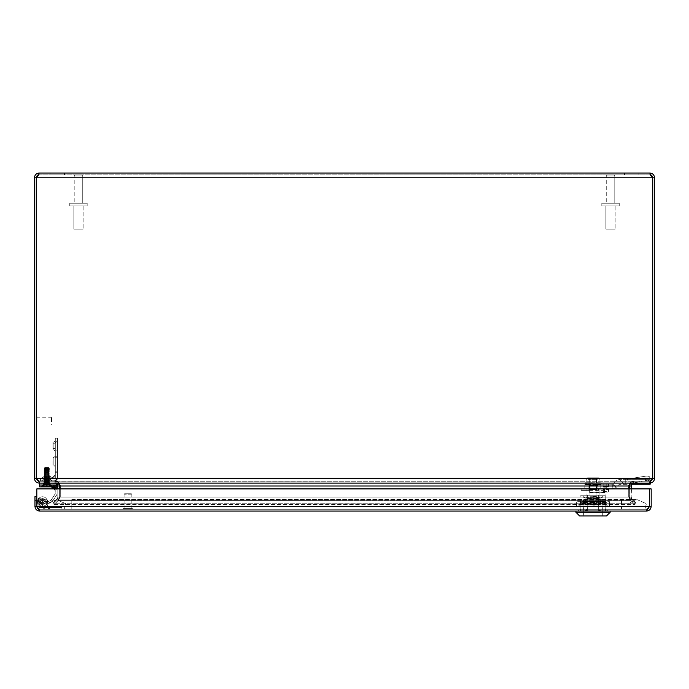 <?xml version="1.0" encoding="UTF-8"?>
<svg xmlns="http://www.w3.org/2000/svg" width="689" height="689" viewBox="0 0 689 689"><rect width="100%" height="100%" fill="white"/><g stroke="black" fill="none" stroke-linecap="round" stroke-linejoin="round"><path stroke-width="0.52" stroke-dasharray="3.44 2.58" d="M629.358 488.906L629.358 497.07L630.745 500.421L630.728 499.12L634.819 503.22L634.819 504.512L630.728 500.421L630.728 499.12L628.712 497.07L634.819 503.22L54.181 503.22L54.181 504.512L634.819 504.512L54.181 504.512L58.272 500.421L56.963 499.12L52.864 503.22L54.164 504.512L58.272 500.395L58.272 499.12L54.181 503.22L54.181 504.512L58.272 500.421L60.287 497.07L58.272 499.12L60.287 497.07L58.272 500.421L57.531 498.319L52.864 503.22L54.164 504.512L58.255 500.421L58.272 499.12L54.181 503.22L634.819 503.22L634.819 504.512L630.728 500.421L629.358 497.07L631.184 497.07L632.037 499.12L636.136 503.22L634.836 504.512L630.745 500.421L632.037 499.12L631.184 497.07L629.358 497.07L629.358 486.003L630.004 483.609L631.184 484.298L631.184 482.257L631.83 481.835L630.004 483.609L631.184 482.257L631.58 484.531L634.095 483.092L634.095 481.266L631.83 481.835L634.095 481.266L634.095 483.092L649.813 483.092C652.69 482.808 654.266 481.232 654.55 478.355L652.724 478.355L649.813 481.266L634.095 481.266L649.813 481.266L649.813 483.092M630.34 483.807L625.733 484.221L625.733 479.337L644.723 476.297A4.883 1.757 -10.6 0 1 649.675 477.158A4.883 1.757 -10.6 0 0 644.723 476.297L627.524 479.286L650.149 479.337L649.684 477.219A4.883 1.757 -10.6 0 0 649.675 477.158A4.883 1.757 -10.6 0 1 649.684 477.219L649.865 479.286L627.524 479.286L627.791 480.715L627.524 479.286L619.626 479.337L625.733 479.337L625.733 484.221L628.359 483.764L627.791 480.715L628.359 483.764L645.559 480.776A4.883 1.757 169.4 0 1 650.511 481.637A4.883 1.757 169.4 0 1 650.519 481.697L650.64 483.015M631.184 488.906L631.184 497.07L631.58 484.531M652.724 478.355L652.724 177.779L649.813 174.868L649.813 173.042L39.187 173.042L37.12 175.738L39.187 174.868L36.302 177.779L36.302 478.355L39.833 481.266L633.449 481.266L630.538 482.257L629.358 483.609L628.712 486.003L60.287 486.003L60.287 497.07L60.287 486.003L59.642 483.609L60.287 486.003L59.642 484.298L55.551 483.092L39.833 483.092L37.464 480.698L39.187 481.266L36.276 478.355L36.276 177.779L39.187 174.868L36.302 177.779L652.698 177.779L652.698 478.355L652.698 177.779L649.813 174.868L39.187 174.868L649.813 174.868L652.698 177.779L649.813 173.042C652.69 173.327 654.266 174.903 654.55 177.779L654.55 478.355M50.926 173.042L64.49 173.042L50.926 173.042L50.926 174.868L64.49 174.868L50.926 174.868L64.49 174.868L50.926 174.868L50.926 173.042L64.49 173.042L50.926 173.042M624.51 173.042L638.083 173.042L624.51 173.042L638.074 173.042L624.51 173.042L624.51 174.868L638.083 174.868L624.51 174.868L624.51 173.042M56.653 483.678L54.905 483.092L39.187 483.092C36.31 482.808 34.734 481.232 34.45 478.355L34.45 177.779C34.734 174.903 36.31 173.327 39.187 173.042L39.187 174.868L39.187 173.042M49.763 483.092L43.941 483.092L49.763 483.092L43.941 483.092L49.763 483.092L43.941 483.092L49.763 483.092L43.941 483.092L49.763 483.092L49.763 481.266L43.941 481.266L49.763 481.266L43.941 481.266L49.763 481.266L43.941 481.266L49.763 481.266L43.941 481.266L49.763 481.266L49.763 483.092M59.297 484.221L57.816 482.257L57.816 486.003L56.291 483.445L57.17 481.835L54.905 481.266L57.816 482.257L57.17 481.835L56.291 483.445M39.187 483.092L39.187 481.266L54.905 481.266L54.905 483.092L54.905 481.266L39.187 481.266L39.187 482.894M57.42 484.531L57.816 482.257L58.996 483.609L59.642 486.003L59.642 497.07L57.816 497.07L57.531 498.311L57.816 497.07L59.642 497.07L58.255 500.421L59.642 497.07L59.642 488.906M631.469 498.319L630.771 500.395L632.037 499.12L636.136 503.22L634.836 504.512L630.745 500.421L628.712 497.07L630.728 500.421L631.469 498.319M652.698 177.779L36.302 177.779L652.698 177.779L652.698 478.355L649.167 481.266L39.833 481.266L649.167 481.266L55.551 481.266L57.816 481.835L55.551 481.266L55.551 483.092L633.449 483.092L55.551 483.092L55.551 481.266L39.833 481.266L39.833 483.092L649.167 483.092L633.449 483.092L649.167 483.092L651.536 480.698L649.813 481.266L649.813 482.894M59.642 484.531L59.642 483.609L57.816 481.835L59.642 483.609L59.642 484.298L58.462 482.257L60.287 486.003L60.287 497.07L628.712 497.07L628.712 486.003L629.358 483.609L630.538 482.257L633.449 481.266L633.449 483.092L633.449 481.266L649.167 481.266L649.167 483.092L649.167 481.266L652.698 478.355L36.302 478.355L39.833 481.266L39.833 483.092L55.551 483.092M629.358 484.531L630.538 482.257L629.358 484.531L633.449 483.092M36.302 177.779L36.302 478.355L652.698 478.355L36.302 478.355L36.302 177.779M630.728 500.395L629.531 498.319L630.728 500.395M649.813 173.042L649.813 174.868L651.88 175.729M56.963 499.12L57.531 498.319L58.229 500.395L56.963 499.12M58.272 500.395L59.469 498.319M628.712 488.906L628.712 497.07L628.712 486.003L60.287 486.003L628.712 486.003L628.712 497.07L60.287 497.07L628.712 497.07L60.287 497.07L60.287 488.906M59.642 486.003L57.816 486.003L57.816 497.07L57.816 488.906M36.276 478.355L34.45 478.355M652.724 177.779L654.55 177.779M36.276 177.779L34.45 177.779M81.655 174.868L75.299 174.868L81.655 174.868L82.74 175.953L74.214 175.953L82.74 175.953L82.74 203.238L74.214 203.238L82.74 203.238L74.214 203.238L82.74 203.238L82.74 175.953L74.214 175.953L82.74 175.953L81.655 174.868L75.299 174.868L81.655 174.868M73.826 229.127L83.128 229.127L73.826 229.127L83.128 229.127L73.826 229.127L73.826 205.873L83.128 205.873L73.826 205.873L73.826 229.127M69.753 203.238L87.202 203.238L69.753 203.238L69.753 205.873L87.202 205.873L69.753 205.873L87.202 205.873L69.753 205.873L69.753 203.238L87.202 203.238L69.753 203.238M73.826 205.873L83.128 205.873L73.826 205.873M613.701 174.868L607.345 174.868L613.701 174.868L614.786 175.953L606.26 175.953L614.786 175.953L614.786 203.238L606.26 203.238L614.786 203.238L606.26 203.238L614.786 203.238L614.786 175.953L606.26 175.953L614.786 175.953L613.701 174.868L607.345 174.868L613.701 174.868M605.872 229.127L615.174 229.127L605.872 229.127L615.174 229.127L605.872 229.127L605.872 205.873L615.174 205.873L605.872 205.873L605.872 229.127M601.798 203.238L619.247 203.238L601.798 203.238L601.798 205.873L619.247 205.873L601.798 205.873L619.247 205.873L601.798 205.873L601.798 203.238L619.247 203.238L601.798 203.238M605.872 205.873L615.174 205.873L605.872 205.873M580.646 511.074L580.646 509.249L586.451 509.249L580.646 509.249L580.646 511.074L586.451 511.074L586.451 509.249L605.45 509.249L586.451 509.249L586.451 511.074L580.646 511.074M599.637 511.074L586.451 511.074L599.637 511.074L599.637 509.249L599.637 511.074L605.45 511.074L605.45 509.249L605.45 511.074L599.637 511.074M34.958 496.657L36.784 496.657L36.784 500.533L36.784 496.657L36.784 500.533L36.784 496.657L34.958 496.657L34.958 500.533L34.958 496.657L36.784 496.657L34.958 496.657L34.958 500.533L36.784 500.533L34.958 500.533L34.958 496.657L36.784 496.657L36.784 506.337L34.958 506.337L34.958 496.657M34.958 500.533L36.784 500.533L34.958 500.533M37.628 508.387L39.695 509.249L646.446 509.249L39.695 509.249L39.695 511.074C36.818 510.79 35.242 509.214 34.958 506.337M39.695 511.074L646.446 511.074L649.331 506.337L649.331 488.906L36.81 488.906L36.81 506.337L39.695 511.074L39.695 509.249L36.784 506.337M648.504 508.387L646.446 509.249L649.348 506.337L36.81 506.337L39.695 509.249L36.81 506.337L36.81 488.906L649.331 488.906L36.81 488.906L36.81 506.337L649.331 506.337L649.331 488.906L651.183 488.906L651.183 506.337C650.898 509.214 649.314 510.79 646.446 511.074L646.446 509.249L649.331 506.337L649.348 488.906L649.331 506.337L651.183 506.337M36.81 506.337L649.331 506.337L646.446 509.249L646.446 511.074M36.818 506.527A2.317 2.317 0 0 0 39.101 509.249L47.584 509.249A9.155 9.155 0 0 1 38.446 500.567L38.334 498.38L40.16 498.285L40.272 500.472A7.321 7.321 0 0 0 47.584 507.414L48.497 507.414L47.584 507.414A7.321 7.321 0 0 1 40.272 500.472L40.16 498.285L38.334 498.38L38.446 500.567A9.155 9.155 0 0 0 47.584 509.249L49.487 509.249L48.497 509.249L49.487 509.249L49.487 507.414L49.487 509.249L49.487 507.414L49.487 509.249L49.487 507.414L49.487 509.249L48.497 509.249L48.497 507.414L47.584 507.414A7.321 7.321 0 0 1 40.272 500.472L40.16 498.285L38.334 498.38L38.446 500.567A9.155 9.155 0 0 0 47.584 509.249L48.497 509.249L48.497 507.414L47.584 507.414A7.321 7.321 0 0 1 40.272 500.472L40.16 498.285L38.334 498.38L38.446 500.567A9.155 9.155 0 0 0 47.584 509.249L61.889 509.249L61.889 507.414L39.101 507.414L49.487 507.414L48.497 507.414L49.487 507.414L49.487 509.249L49.487 507.414L39.101 507.414A0.482 0.482 0 0 1 38.627 506.846L39.652 500.989L38.627 506.846A0.482 0.482 0 0 0 39.101 507.414A0.482 0.482 0 0 1 38.627 506.846L39.652 500.989A2.902 2.902 0 0 1 43.51 498.776A2.902 2.902 0 0 1 45.009 502.961A2.902 2.902 0 0 1 40.617 503.693L39.428 505.08L40.617 503.693A2.902 2.902 0 0 0 45.009 502.961A2.902 2.902 0 0 0 43.51 498.776A2.902 2.902 0 0 0 39.652 500.989A2.902 2.902 0 0 1 43.51 498.776A2.902 2.902 0 0 1 45.009 502.961A2.902 2.902 0 0 1 40.617 503.693A2.902 2.902 0 0 0 45.009 502.961A2.902 2.902 0 0 0 43.51 498.776A2.902 2.902 0 0 0 39.652 500.989L38.627 506.846A0.482 0.482 0 0 0 39.101 507.414L61.889 507.414L61.889 509.249L39.101 509.249A2.317 2.317 0 0 1 36.818 506.527L37.852 500.67A4.728 4.728 0 0 1 44.148 497.053A4.728 4.728 0 0 1 46.585 503.892A4.728 4.728 0 0 1 39.428 505.08A4.728 4.728 0 0 0 46.585 503.892A4.728 4.728 0 0 0 44.148 497.053A4.728 4.728 0 0 0 37.852 500.67L36.818 506.527L37.852 500.67A4.728 4.728 0 0 1 44.148 497.053A4.728 4.728 0 0 1 46.585 503.892A4.728 4.728 0 0 1 39.428 505.08L40.617 503.693L39.428 505.08A4.728 4.728 0 0 0 46.585 503.892A4.728 4.728 0 0 0 44.148 497.053A4.728 4.728 0 0 0 37.852 500.67L36.836 506.424L37.852 500.67A4.728 4.728 0 0 1 44.148 497.053A4.728 4.728 0 0 1 46.585 503.892A4.728 4.728 0 0 1 39.428 505.08A4.728 4.728 0 0 0 46.585 503.892A4.728 4.728 0 0 0 44.148 497.053A4.728 4.728 0 0 0 37.852 500.67A4.728 4.728 0 0 1 44.148 497.053A4.728 4.728 0 0 1 46.585 503.892A4.728 4.728 0 0 1 39.428 505.08L40.617 503.693A2.902 2.902 0 0 0 45.009 502.961A2.902 2.902 0 0 0 43.51 498.776A2.902 2.902 0 0 0 39.652 500.989A2.902 2.902 0 0 1 43.51 498.776A2.902 2.902 0 0 1 45.009 502.961A2.902 2.902 0 0 1 40.617 503.693A2.902 2.902 0 0 0 45.009 502.961A2.902 2.902 0 0 0 43.51 498.776A2.902 2.902 0 0 0 39.652 500.989L38.627 506.846A0.482 0.482 0 0 0 39.101 507.414A0.482 0.482 0 0 1 38.627 506.846A0.482 0.482 0 0 0 39.101 507.414L61.889 507.414L61.889 509.249L39.101 509.249A2.317 2.317 0 0 1 36.818 506.527A2.317 2.317 0 0 0 39.101 509.249A2.317 2.317 0 0 1 36.818 506.527L37.852 500.67A4.728 4.728 0 0 1 44.148 497.053A4.728 4.728 0 0 1 46.585 503.892A4.728 4.728 0 0 1 39.428 505.08L40.617 503.693A2.902 2.902 0 0 0 45.009 502.961A2.902 2.902 0 0 0 43.51 498.776A2.902 2.902 0 0 0 39.652 500.989L38.627 506.846A0.482 0.482 0 0 0 39.101 507.414L61.889 507.414L61.889 509.249L39.101 509.249A2.317 2.317 0 0 1 36.818 506.527A2.317 2.317 0 0 0 39.101 509.249L49.487 509.249L39.101 509.249A2.317 2.317 0 0 1 36.801 506.648M42.511 499.792L40.436 499.628A2.79 2.79 0 0 0 40.436 503.358L44.587 503.358C43.2 504.357 41.822 504.357 40.436 503.358L44.587 503.358A2.79 2.79 0 0 0 44.587 499.628C43.2 498.629 41.822 498.629 40.436 499.628L47.463 499.792L47.463 503.203L40.091 503.203L42.511 503.203L42.511 499.792L39.152 499.792L45.87 499.792L40.091 499.792L42.511 499.792L42.511 503.203L39.152 503.203L47.463 503.203L47.463 499.792L42.511 499.792M37.559 499.792L39.152 499.792L37.559 499.792L37.559 503.203L37.559 499.792M39.721 501.497A2.79 2.79 0 0 0 42.511 504.288A2.79 2.79 0 0 0 45.302 501.497A2.79 2.79 0 0 0 42.511 498.707A2.79 2.79 0 0 0 39.721 501.497A2.79 2.79 0 0 0 43.907 503.909A2.79 2.79 0 0 0 43.907 499.077A2.79 2.79 0 0 0 39.721 501.497A2.79 2.79 0 0 0 42.511 504.288A2.79 2.79 0 0 0 45.302 501.497A2.79 2.79 0 0 0 42.511 498.707A2.79 2.79 0 0 0 40.436 503.358C41.822 504.357 43.2 504.357 44.587 503.358A2.79 2.79 0 0 0 44.587 499.628L45.87 499.792L44.587 499.628C43.2 498.629 41.822 498.629 40.436 499.628A2.79 2.79 0 0 0 42.511 504.288A2.79 2.79 0 0 0 45.302 501.497A2.79 2.79 0 0 0 42.511 498.707A2.79 2.79 0 0 0 39.721 501.497A2.79 2.79 0 0 0 43.907 503.909A2.79 2.79 0 0 0 43.907 499.077A2.79 2.79 0 0 0 39.721 501.497A2.79 2.79 0 0 0 42.511 504.288A2.79 2.79 0 0 0 45.302 501.497A2.79 2.79 0 0 0 42.511 498.707A2.79 2.79 0 0 0 39.721 501.497M44.449 501.497A1.938 1.938 0 0 0 42.511 499.559A1.938 1.938 0 0 0 40.573 501.497A1.938 1.938 0 0 0 42.511 503.435A1.938 1.938 0 0 0 44.449 501.497A1.938 1.938 0 0 0 42.511 499.559A1.938 1.938 0 0 0 40.573 501.497A1.938 1.938 0 0 0 43.476 503.168A1.938 1.938 0 0 0 43.476 499.818A1.938 1.938 0 0 0 40.573 501.497A1.938 1.938 0 0 0 42.511 503.435A1.938 1.938 0 0 0 44.449 501.497M43.967 501.497A1.456 1.456 0 0 0 41.779 500.231A1.456 1.456 0 0 0 41.779 502.755A1.456 1.456 0 0 0 43.967 501.497A1.456 1.456 0 0 0 41.779 500.231A1.456 1.456 0 0 0 41.779 502.755A1.456 1.456 0 0 0 43.967 501.497M44.906 467.469L48.798 467.469L44.682 467.685L48.876 467.986L44.828 467.986L49.393 468.262L44.311 468.262L49.393 468.417L44.311 468.417L49.393 468.417L44.311 468.417L49.393 468.417L44.311 468.417L49.393 468.417L44.311 468.417L49.393 468.417L48.876 467.771L44.906 467.469L48.876 467.771L44.828 467.771L44.311 468.417L44.906 467.469M44.828 468.701L48.876 468.701L44.311 468.417L49.393 469.192L44.311 469.192L49.393 469.347L44.311 469.347L49.393 469.347L44.311 469.347L49.393 469.347L44.311 469.347L49.393 469.347L44.311 469.347L49.393 469.347L48.876 468.701L44.828 468.701L46.852 468.701L44.828 468.701L44.311 469.347L44.828 468.916L44.311 468.417L44.828 468.701M44.828 469.631L48.876 469.631L44.311 469.347L49.393 470.122L44.311 470.122L49.393 470.277L44.311 470.277L49.393 470.277L44.311 470.277L49.393 470.277L44.311 470.277L49.393 470.277L44.311 470.277L49.393 470.277L48.876 469.631L44.828 469.631L46.852 469.631L44.828 469.631L44.311 470.277L44.828 469.846L44.311 469.347L44.828 469.631M44.828 470.561L48.876 470.561L44.311 470.277L49.393 471.052L44.311 471.052L49.393 471.207L44.311 471.207L49.393 471.207L44.311 471.207L49.393 471.207L44.311 471.207L49.393 471.207L44.311 471.207L49.393 471.207L48.876 470.561L44.828 470.561L46.852 470.561L44.828 470.561L44.311 471.207L44.828 470.776L44.311 470.277L44.828 470.561M44.828 471.491L48.876 471.491L44.311 471.207L49.393 471.982L44.311 471.982L49.393 472.137L44.311 472.137L49.393 472.137L44.311 472.137L49.393 472.137L44.311 472.137L49.393 472.137L44.311 472.137L49.393 472.137L48.876 471.491L44.828 471.491L46.852 471.491L44.828 471.491L44.311 472.137L44.828 471.707L44.311 471.207L44.828 471.491M44.828 472.421L48.876 472.421L44.311 472.137L49.393 472.912L44.311 472.912L49.393 473.067L44.311 473.067L49.393 473.067L44.311 473.067L49.393 473.067L44.311 473.067L49.393 473.067L44.311 473.067L49.393 473.067L48.876 472.421L44.828 472.421L46.852 472.421L44.828 472.421L44.311 473.067L44.828 472.637L44.311 472.137L44.828 472.421M44.828 473.352L48.876 473.352L44.311 473.067L49.393 473.843L44.311 473.843L49.393 473.998L44.311 473.998L49.393 473.998L44.311 473.998L49.393 473.998L44.311 473.998L49.393 473.998L44.311 473.998L49.393 473.998L48.876 473.352L44.828 473.352L46.852 473.352L44.828 473.352L44.311 473.998L44.828 473.567L44.311 473.067L44.828 473.352M44.828 474.282L48.876 474.282L44.311 473.998L49.393 474.773L44.311 474.773L49.393 474.928L44.311 474.928L49.393 474.928L44.311 474.928L49.393 474.928L44.311 474.928L49.393 474.928L44.311 474.928L49.393 474.928L48.876 474.282L44.828 474.282L46.852 474.282L44.828 474.282L44.311 474.928L44.828 474.497L44.311 473.998L44.828 474.282M44.828 475.212L48.876 475.212L44.311 474.928L49.393 475.703L44.311 475.703L49.393 475.858L44.311 475.858L49.393 475.858L44.311 475.858L49.393 475.858L44.311 475.858L49.393 475.858L44.311 475.858L49.393 475.858L48.876 475.212L44.828 475.212L46.852 475.212L44.828 475.212L44.311 475.858L44.828 475.427L44.311 474.928L44.828 475.212M44.828 476.142L48.876 476.142L44.311 475.858L49.393 476.633L44.311 476.633L49.393 476.788L44.311 476.788L49.393 476.788L44.311 476.788L49.393 476.788L44.311 476.788L49.393 476.788L44.311 476.788L49.393 476.788L48.876 476.142L44.828 476.142L46.852 476.142L44.828 476.142L44.311 476.788L44.828 476.357L44.311 475.858L44.828 476.142M44.828 477.072L48.876 477.072L44.311 476.788L49.393 477.563L44.311 477.563L49.393 477.718L44.311 477.718L49.393 477.718L44.311 477.718L49.393 477.718L44.311 477.718L49.393 477.718L44.311 477.718L49.393 477.718L48.876 477.072L44.828 477.072L46.852 477.072L44.828 477.072L44.311 477.718L44.828 477.288L44.311 476.788L44.828 477.072M44.828 478.002L48.876 478.002L44.311 477.718L49.393 478.493L44.311 478.493L49.393 478.648L44.311 478.648L49.393 478.648L44.311 478.648L49.393 478.648L44.311 478.648L49.393 478.648L44.311 478.648L49.393 478.648L48.876 478.002L44.828 478.002L46.852 478.002L44.828 478.002L44.311 478.648L44.828 478.218L44.311 477.718L44.828 478.002M44.828 478.933L48.876 478.933L44.311 478.648L49.393 479.423L44.311 479.423L49.393 479.578L44.311 479.578L49.393 479.578L44.311 479.578L49.393 479.578L44.311 479.578L49.393 479.578L44.311 479.578L49.393 479.578L48.876 478.933L44.828 478.933L46.852 478.933L44.828 478.933L44.311 479.578L44.828 479.148L44.311 478.648L44.828 478.933M44.828 479.863L48.876 479.863L44.311 479.578L49.393 480.354L44.311 480.354L49.393 480.509L44.311 480.509L49.393 480.509L44.311 480.509L49.393 480.509L44.311 480.509L49.393 480.509L44.311 480.509L49.393 480.509L48.876 479.863L44.828 479.863L46.852 479.863L44.828 479.863L44.311 480.509L44.828 480.078L44.311 479.578L44.828 479.863M44.828 480.793L48.876 480.793L44.311 480.509L49.393 481.284L44.311 481.284L49.393 481.439L44.311 481.439L49.393 481.439L44.311 481.439L49.393 481.439L44.311 481.439L49.393 481.439L44.311 481.439L49.393 481.439L48.876 480.793L44.828 480.793L46.852 480.793L44.828 480.793L44.311 481.439L44.828 481.008L44.311 480.509L44.828 480.793M44.828 481.723L48.876 481.723L44.311 481.439L49.393 482.214L44.311 482.214L49.393 482.369L44.311 482.369L49.393 482.369L44.311 482.369L49.393 482.369L44.311 482.369L49.393 482.369L44.311 482.369L49.393 482.369L48.876 481.723L44.828 481.723L46.852 481.723L44.828 481.723L44.311 482.369L44.828 481.938L44.311 481.439L44.828 481.723M44.828 482.653L48.876 482.653L44.311 482.369L49.393 483.144L44.311 483.377L49.393 483.377L51.813 486.158L41.891 486.158L51.813 486.158L41.891 486.158L51.813 486.158L41.891 486.158L51.813 486.158L41.891 486.158L51.813 486.158L49.393 483.377L44.311 483.377L49.393 483.377L44.311 483.377L49.393 483.377L48.876 482.868L44.828 482.868L48.876 482.868L44.828 482.868L48.876 482.868L44.828 482.868L48.876 482.868L49.393 483.377L44.311 483.377L49.393 483.377L51.813 486.847L41.891 486.847L51.813 486.847L41.891 486.847L41.891 486.158L41.891 486.847L52.433 486.847L41.271 486.847L52.433 486.847L41.271 486.847L51.813 486.847L48.876 482.653L44.828 482.653L46.852 482.653L44.828 482.653L41.891 486.847L44.828 482.868L44.311 482.369L44.828 482.653M46.077 486.847L46.852 484.307L46.077 486.847L49.866 486.847L43.838 486.847L47.627 486.847L46.852 484.307L47.627 486.847L46.852 484.307L47.627 486.847L49.866 486.847L43.838 486.847L46.077 486.847L46.852 484.307L46.077 486.847L46.852 484.307L46.077 486.847L49.866 486.847L43.838 486.847L47.627 486.847L46.852 484.307L47.627 486.847L46.852 484.307L49.091 484.307L49.866 486.847L47.627 486.847L49.866 486.847L49.091 484.307L49.866 486.847L49.091 484.307L49.866 486.847L49.091 484.307L49.866 486.847L49.091 484.307L46.852 484.307L47.627 486.847L43.838 486.847L46.077 486.847L46.852 484.307L46.077 486.847L46.852 484.307L47.627 486.847L46.852 484.307L46.077 486.847L46.852 484.307L47.627 486.847L46.852 484.307L46.077 486.847L46.852 484.307L47.627 486.847L46.852 484.307L49.091 484.307L46.852 484.307L46.077 486.847L46.852 484.307L47.627 486.847L46.852 484.307L46.077 486.847M44.613 484.307L43.838 486.847L44.613 484.307L46.852 484.307L44.613 484.307L43.838 486.847L44.613 484.307L43.838 486.847L44.613 484.307L46.852 484.307L44.613 484.307L43.838 486.847L44.613 484.307M52.648 486.847L51.055 485.013L52.648 486.847L51.055 485.013L52.648 486.847L41.056 486.847L50.857 486.847A1.55 1.55 0 0 1 51.951 487.304A1.55 1.55 0 0 0 50.857 486.847L41.056 486.847L42.649 485.013L41.056 486.847L42.649 485.013L51.055 485.013L42.649 485.013L51.055 485.013L42.649 485.013L51.055 485.013L42.649 485.013L51.055 485.013L42.649 485.013L41.056 486.847L54.388 486.847A0.835 0.835 0 0 1 55.223 487.683A0.835 0.835 0 0 0 54.388 486.847A0.835 0.835 0 0 1 55.223 487.683A0.835 0.835 0 0 0 54.388 486.847L39.6 486.847L43.476 486.847L43.476 485.013L54.388 485.013A2.67 2.67 0 0 1 57.049 487.683L57.049 493.445A3.1 3.1 0 0 1 56.55 495.133L52.829 500.86A3.1 3.1 0 0 1 51.709 501.902L44.759 505.657A4.728 4.728 0 0 1 38.033 503.03A4.728 4.728 0 0 1 41.736 496.829A4.728 4.728 0 0 1 47.24 501.497L45.414 501.497A2.902 2.902 0 0 0 42.038 498.638A2.902 2.902 0 0 0 39.773 502.436A2.902 2.902 0 0 0 43.889 504.047L50.831 500.292A1.266 1.266 0 0 0 51.296 499.869L55.017 494.134A1.266 1.266 0 0 0 55.223 493.445L55.223 491.205A1.55 1.55 0 0 0 54.767 490.112L51.951 487.304L54.767 490.112L54.061 488.001L54.767 490.112A1.55 1.55 0 0 1 55.223 491.205L55.223 487.683A0.835 0.835 0 0 0 54.388 486.847L54.061 488.001L55.223 487.683L54.061 488.001L54.388 486.847A0.835 0.835 0 0 1 55.223 487.683A0.835 0.835 0 0 0 54.388 486.847A0.835 0.835 0 0 1 55.223 487.683A0.835 0.835 0 0 0 54.388 486.847L43.476 486.847L43.476 485.013L39.6 485.013L39.6 486.847L54.388 486.847L54.061 488.001L54.767 490.112A1.55 1.55 0 0 1 55.223 491.205L55.223 488.906M56.653 483.17L56.653 485.013L39.6 485.013L56.653 485.013L56.653 483.092L43.476 483.092L56.653 483.092L56.653 485.013L39.6 485.013L39.6 483.092L56.653 483.092L39.6 483.092L39.6 486.847L39.6 485.013L54.388 485.013L54.388 485.736A1.516 0.62 -45 0 1 53.415 486.064A1.516 0.62 -45 0 0 54.388 485.736L52.958 485.013L52.777 485.461A1.516 1.516 0 0 0 51.701 485.013A1.516 1.516 0 0 1 52.777 485.461L52.958 485.013L52.777 485.461A1.516 1.516 0 0 0 51.701 485.013A1.516 1.516 0 0 1 52.777 485.461L56.61 489.293L57.049 489.104L56.334 487.683L54.388 485.736A1.516 0.62 135 0 1 53.415 486.064A1.516 0.62 135 0 0 54.388 485.736L56.334 487.683L52.958 485.013L54.388 485.736A1.516 0.62 -45 0 1 53.415 486.064L52.958 485.013L53.415 486.055A1.516 0.62 -45 0 0 54.388 485.736L52.958 485.013L54.388 485.013L51.701 485.013A1.516 1.516 0 0 1 52.777 485.461L52.777 485.461A1.516 1.516 0 0 0 51.701 485.013L54.388 485.013L52.777 485.461L52.958 485.013L54.388 485.736L51.701 485.013A1.516 1.516 0 0 1 52.777 485.461L52.958 485.013L51.701 485.013A1.516 1.516 0 0 1 52.777 485.461L56.007 488.647A1.516 0.62 -45 0 1 56.334 487.683L54.388 485.736A1.516 0.62 135 0 1 53.415 486.064A1.516 0.62 135 0 0 54.388 485.736L57.049 489.104L57.049 487.683A2.67 2.67 0 0 0 54.388 485.013A2.67 2.67 0 0 1 57.049 487.683A2.67 2.67 0 0 0 54.388 485.013A2.67 2.67 0 0 1 57.049 487.683L57.049 490.361L57.049 487.683L57.049 490.361L57.049 489.104L56.61 489.293A1.516 1.516 0 0 1 57.049 490.361A1.516 1.516 0 0 0 56.61 489.293L57.049 489.104L56.334 487.683A1.516 0.62 135 0 0 56.007 488.647A1.516 0.62 135 0 1 56.334 487.683L57.049 489.104L56.61 489.293A1.516 1.516 0 0 1 57.049 490.361A1.516 1.516 0 0 0 56.61 489.293L57.049 489.104L56.334 487.683L52.958 485.013L56.334 487.683L57.049 490.361L57.049 487.683L57.049 493.445A3.1 3.1 0 0 1 56.55 495.133L52.829 500.86A3.1 3.1 0 0 1 51.709 501.902L44.759 505.657A4.728 4.728 0 0 1 38.033 503.03A4.728 4.728 0 0 1 41.736 496.829A4.728 4.728 0 0 1 47.24 501.497L45.414 501.497A2.902 2.902 0 0 0 42.038 498.638A2.902 2.902 0 0 0 39.773 502.436A2.902 2.902 0 0 0 43.889 504.047L50.831 500.292A1.266 1.266 0 0 0 51.296 499.869L55.017 494.134A1.266 1.266 0 0 0 55.223 493.445L55.223 487.683A0.835 0.835 0 0 0 54.388 486.847L54.061 488.001L54.388 486.847A0.835 0.835 0 0 1 55.223 487.683L55.223 491.205A1.55 1.55 0 0 0 54.767 490.112L53.561 488.906M45.414 501.497A2.902 2.902 0 0 0 42.038 498.638A2.902 2.902 0 0 0 39.773 502.436A2.902 2.902 0 0 0 43.889 504.047L50.831 500.292A1.266 1.266 0 0 0 51.296 499.869L52.829 500.86A3.1 3.1 0 0 1 51.709 501.902L44.759 505.657A4.728 4.728 0 0 1 38.033 503.03A4.728 4.728 0 0 1 41.736 496.829A4.728 4.728 0 0 1 47.24 501.497L45.414 501.497A2.902 2.902 0 0 0 42.038 498.638A2.902 2.902 0 0 0 39.773 502.436A2.902 2.902 0 0 0 43.889 504.047L50.831 500.292A1.266 1.266 0 0 0 51.296 499.869L52.829 500.86A3.1 3.1 0 0 1 51.709 501.902L44.759 505.657A4.728 4.728 0 0 1 38.033 503.03A4.728 4.728 0 0 1 41.736 496.829A4.728 4.728 0 0 1 47.24 501.497L45.414 501.497A2.902 2.902 0 0 0 42.038 498.638A2.902 2.902 0 0 0 39.773 502.436A2.902 2.902 0 0 0 43.889 504.047L50.831 500.292A1.266 1.266 0 0 0 51.296 499.869L55.017 494.134A1.266 1.266 0 0 0 55.223 493.445A1.266 1.266 0 0 1 55.017 494.134L51.296 499.869L52.829 500.86A3.1 3.1 0 0 1 51.709 501.902L44.759 505.657A4.728 4.728 0 0 1 38.033 503.03A4.728 4.728 0 0 1 41.736 496.829A4.728 4.728 0 0 1 47.24 501.497L45.414 501.497A2.902 2.902 0 0 0 42.038 498.638A2.902 2.902 0 0 0 39.773 502.436A2.902 2.902 0 0 0 43.889 504.047L50.831 500.292A1.266 1.266 0 0 0 51.296 499.869L52.829 500.86A3.1 3.1 0 0 1 51.709 501.902L44.759 505.657A4.728 4.728 0 0 1 38.033 503.03A4.728 4.728 0 0 1 41.736 496.829A4.728 4.728 0 0 1 47.24 501.497L45.414 501.497A2.902 2.902 0 0 0 42.038 498.638A2.902 2.902 0 0 0 39.773 502.436A2.902 2.902 0 0 0 43.889 504.047L50.831 500.292A1.266 1.266 0 0 0 51.296 499.869A1.266 1.266 0 0 1 50.831 500.292L43.889 504.047A2.902 2.902 0 0 1 39.773 502.436A2.902 2.902 0 0 1 42.038 498.638A2.902 2.902 0 0 1 45.414 501.497L47.24 501.497L45.414 501.497M50.857 486.847A1.55 1.55 0 0 1 51.951 487.304A1.55 1.55 0 0 0 50.857 486.847A1.55 1.55 0 0 1 51.951 487.304L54.061 488.001L54.388 486.847L50.857 486.847A1.55 1.55 0 0 1 51.951 487.304L54.767 490.112L54.061 488.001L51.951 487.304L54.767 490.112L51.951 487.304A1.55 1.55 0 0 0 50.857 486.847A1.55 1.55 0 0 1 51.951 487.304A1.55 1.55 0 0 0 50.857 486.847A1.55 1.55 0 0 1 51.951 487.304L54.767 490.112L51.951 487.304A1.55 1.55 0 0 0 50.857 486.847A1.55 1.55 0 0 1 51.951 487.304L54.061 488.001L55.223 487.683L54.061 488.001L55.223 487.683L54.061 488.001L51.951 487.304L54.061 488.001L54.767 490.112L54.362 488.906M54.767 490.112A1.55 1.55 0 0 1 55.223 491.205A1.55 1.55 0 0 0 54.767 490.112A1.55 1.55 0 0 1 55.223 491.205A1.55 1.55 0 0 0 54.767 490.112L54.061 488.001L54.767 490.112A1.55 1.55 0 0 1 55.223 491.205A1.55 1.55 0 0 0 54.767 490.112M56.007 488.647L56.61 489.293A1.516 1.516 0 0 1 57.049 490.361A1.516 1.516 0 0 0 56.61 489.293A1.516 1.516 0 0 1 57.049 490.361A1.516 1.516 0 0 0 56.61 489.293L57.049 487.683L57.049 493.445A3.1 3.1 0 0 1 56.55 495.133L52.829 500.86A3.1 3.1 0 0 1 51.709 501.902L44.759 505.657A4.728 4.728 0 0 1 38.033 503.03A4.728 4.728 0 0 1 41.736 496.829A4.728 4.728 0 0 1 47.24 501.497A4.728 4.728 0 0 0 41.736 496.829A4.728 4.728 0 0 0 38.033 503.03A4.728 4.728 0 0 0 44.759 505.657L51.709 501.902A3.1 3.1 0 0 0 52.829 500.86L56.55 495.133A3.1 3.1 0 0 0 57.049 493.445L57.049 487.683A2.67 2.67 0 0 0 54.388 485.013A2.67 2.67 0 0 1 57.049 487.683A2.67 2.67 0 0 0 54.388 485.013A2.67 2.67 0 0 1 57.049 487.683A2.67 2.67 0 0 0 54.388 485.013A2.67 2.67 0 0 1 57.049 487.683A2.67 2.67 0 0 0 54.388 485.013A2.67 2.67 0 0 1 57.049 487.683L56.334 487.683A1.516 0.62 -45 0 0 56.007 488.647L56.429 489.112L56.007 488.647A1.516 0.62 135 0 1 56.334 487.683A1.516 0.62 135 0 0 56.007 488.647A1.516 0.62 -45 0 1 56.334 487.683L57.049 489.104L56.61 489.293L57.049 489.104L56.334 487.683A1.516 0.62 -45 0 0 56.007 488.647L53.415 486.064L56.007 488.647M57.514 451.002L57.514 440.831L57.514 451.002L55.086 448.582L55.086 443.251L55.086 448.582L55.086 443.251L55.086 448.582L52.889 448.582L52.889 443.251L52.889 449.796L52.889 442.045L52.889 448.582L55.086 448.582L57.506 451.002L57.506 440.831L57.506 451.002M57.514 461.423L57.514 458.753L57.514 461.423M52.889 461.423L52.889 465.299L52.889 461.423M55.309 440.59L55.309 451.243L55.309 440.59L55.309 451.243L55.309 440.59L53.863 442.045L53.863 449.796L53.863 442.045L53.863 449.796L53.863 442.045L55.309 440.59M55.309 456.092L55.309 466.746L55.309 456.092L55.309 466.746L55.309 456.092L53.863 457.548L53.863 465.299L53.863 457.548L53.863 465.299L53.863 457.548L55.309 456.092M44.492 478.166L41.857 480.801L51.847 480.801L41.857 480.801L51.847 480.801L41.857 480.801L51.847 480.801L41.857 480.801L51.847 480.801L41.857 480.801L44.492 478.166L44.492 476.177L49.212 476.177L44.492 476.177L49.212 476.177L44.492 476.177L49.212 476.177L44.492 476.177L49.212 476.177L44.492 476.177L44.492 478.166L41.857 480.801L44.492 478.166L44.492 476.177L44.492 478.166L49.212 478.166L44.492 478.166M52.183 478.605L41.521 478.605L52.183 478.605L50.728 477.15L42.976 477.15L50.728 477.15L42.976 477.15L50.728 477.15L42.976 477.15L50.728 477.15L42.976 477.15L50.728 477.15L50.728 476.177L42.976 476.177L50.728 476.177L42.976 476.177L50.728 476.177L50.728 477.15L52.183 478.605L41.521 478.605L52.183 478.605L41.521 478.605L52.183 478.605L50.728 477.15L50.728 476.177L42.976 476.177L50.728 476.177L42.976 476.177L50.728 476.177L50.728 477.15L52.183 478.605L41.521 478.605L52.183 478.605M57.514 478.114L56.722 480.009L54.827 480.801A2.678 2.678 0 0 0 57.514 478.114A0.973 0.56 180 0 1 57.023 478.605L57.023 478.605A0.973 0.56 180 0 0 57.514 478.114L57.514 438.17L57.514 442.045L55.309 442.045L55.309 478.114L55.309 474.833L51.546 478.605L55.309 474.833L51.546 478.605L54.827 478.605L55.309 475.315L52.028 478.605L55.309 478.114A0.482 0.482 0 0 1 54.827 478.605L40.556 478.605L44.432 478.605L40.556 478.605L40.556 480.801L54.827 480.801L57.514 478.114L57.514 442.045L55.309 442.045L55.309 438.17L55.309 478.114A0.482 0.482 0 0 1 54.827 478.605L44.432 478.605L44.432 480.801L40.556 480.801L40.556 478.605L44.432 478.605L44.432 480.801L54.827 480.801A2.678 2.678 0 0 0 57.514 478.114L57.514 478.114M52.028 478.605L55.309 474.833L52.028 478.605L54.827 478.605L55.309 475.315L55.309 478.114A0.482 0.482 0 0 1 54.827 478.605L55.309 478.114A0.482 0.482 0 0 1 54.827 478.605L44.432 478.605L54.827 478.605L51.546 478.605L55.309 475.315L52.028 478.605M55.309 472.275L55.309 457.255L55.309 472.275L55.309 471.784L55.309 472.275L57.514 472.275L57.514 456.773L57.514 472.275L55.309 472.275L57.514 472.275L55.309 472.275L55.309 456.773L55.309 472.275L55.309 471.784L55.309 472.275L57.506 472.275L57.506 456.773L57.506 472.275L55.309 472.275M57.514 438.17L55.309 438.17L57.514 438.17M57.514 456.773L55.309 456.773L57.514 456.773M55.309 480.311L57.023 478.605A0.973 0.56 180 0 0 57.506 478.114L56.722 480.009L54.827 480.801A0.973 0.56 -90 0 0 55.309 480.311L57.023 478.605L55.309 480.311A0.973 0.56 -90 0 1 54.827 480.801L54.827 480.801A2.678 2.678 0 0 0 57.506 478.114A0.973 0.56 180 0 1 57.023 478.605L55.309 480.311A0.973 0.56 -90 0 1 54.827 480.801L57.506 478.114L57.506 438.17L57.506 442.045L55.309 442.045L55.309 478.114L55.309 438.17L55.309 442.045L57.506 442.045L57.506 478.114A2.678 2.678 0 0 1 54.827 480.801A0.973 0.56 -90 0 0 55.309 480.311L56.524 479.811L57.023 478.605L56.524 479.811L55.309 480.311M47.903 484.479L44.26 484.479L47.903 484.479M47.903 484.401L44.26 484.401L47.903 484.401M45.026 484.832L51.356 484.832L45.026 484.832M44.587 486.072L52.433 486.072L44.587 486.072M48.463 484.832L42.882 484.832L48.463 484.832M48.463 484.401L42.882 484.401L48.463 484.401M40.573 501.497A1.938 1.938 0 0 0 43.476 503.168A1.938 1.938 0 0 0 43.476 499.818A1.938 1.938 0 0 0 40.573 501.497M46.852 468.701L48.876 468.701L46.852 468.701M46.852 469.631L48.876 469.631L46.852 469.631M46.852 470.561L48.876 470.561L46.852 470.561M46.852 471.491L48.876 471.491L46.852 471.491M46.852 472.421L48.876 472.421L46.852 472.421M46.852 473.352L48.876 473.352L46.852 473.352M46.852 474.282L48.876 474.282L46.852 474.282M46.852 475.212L48.876 475.212L46.852 475.212M46.852 476.142L48.876 476.142L46.852 476.142M46.852 477.072L48.876 477.072L46.852 477.072M46.852 478.002L48.876 478.002L46.852 478.002M46.852 478.933L48.876 478.933L46.852 478.933M46.852 479.863L48.876 479.863L46.852 479.863M46.852 480.793L48.876 480.793L46.852 480.793M46.852 481.723L48.876 481.723L46.852 481.723M46.852 482.653L48.876 482.653L46.852 482.653M43.476 483.092L43.476 485.013L43.476 483.092L39.6 483.092L43.476 483.092L43.476 485.013L54.388 485.013A2.67 2.67 0 0 1 57.049 487.683L56.334 487.683L57.049 487.683A2.67 2.67 0 0 0 54.388 485.013A2.67 2.67 0 0 1 57.049 487.683A2.67 2.67 0 0 0 54.388 485.013L54.388 485.736L57.049 487.683A2.67 2.67 0 0 0 54.388 485.013A2.67 2.67 0 0 1 57.049 487.683M51.951 487.304L54.061 488.001L54.388 486.847M54.061 488.001L55.223 487.683M57.506 461.423L57.506 458.753L57.506 461.423M52.889 445.921L52.889 449.796L52.889 445.921M55.309 457.255L55.309 471.784L55.309 456.773L55.309 457.255L57.514 457.255L55.309 457.255M44.432 480.801L54.827 480.801L40.556 480.801L44.432 480.801L44.432 478.605L44.432 480.801M40.556 480.801L40.556 478.605L40.556 480.801M57.506 438.17L55.309 438.17L57.506 438.17M57.506 456.773L55.309 456.773L57.506 456.773M57.506 477.718L57.23 478.399L57.506 477.718M55.111 480.517L54.431 480.801L55.111 480.517M44.966 486.847L51.503 486.847L44.966 486.847M49.117 486.847L41.271 486.847L49.117 486.847M46.852 484.479L49.444 484.479L46.852 484.479M46.852 484.401L50.822 484.401L46.852 484.401M46.852 486.847L52.433 486.847L46.852 486.847M46.852 484.832L51.356 484.832L46.852 484.832M46.852 486.072L52.433 486.072L46.852 486.072M46.378 483.092L47.825 483.092L46.378 483.092M46.378 485.013L47.825 485.013L46.378 485.013M39.6 485.013L39.6 483.092M51.778 421.608L51.778 417.698L51.778 421.608M51.296 421.677L51.296 417.207L51.296 421.677M36.973 421.677L36.973 417.207L36.973 421.677M36.973 421.849L36.973 416.104L36.973 421.849M36.276 421.849L36.276 416.104L36.276 421.849M130.91 493.746L124.58 493.746L130.91 493.746M131.332 494.228L124.098 494.228L131.332 494.228M131.332 508.551L124.098 508.551L131.332 508.551M132.279 508.551L122.995 508.551L132.279 508.551M132.279 509.249L122.995 509.249L132.279 509.249M650.7 483.764L650.149 484.221L619.187 484.401L624.458 484.221L619.437 479.337L615.69 481L612.306 484.221L616.242 487.442L619.187 484.401L616.242 487.442L612.306 489.104L612.306 484.221L597.079 484.221L606.199 484.221L606.199 489.104L584.84 489.104L612.306 489.104L612.306 484.221L606.199 484.221L606.199 489.104L612.306 489.104L616.242 487.442L612.745 484.031L615.69 481L619.437 479.337A5.495 5.495 0 0 1 619.626 479.337A5.495 5.495 0 0 0 619.437 479.337L624.458 484.221L645.559 480.776L644.723 476.297L645.559 480.776A4.883 1.757 169.4 0 1 650.511 481.637L649.675 477.158L650.511 481.637A4.883 1.757 169.4 0 1 650.519 481.697L649.684 477.219L650.7 483.764L649.865 479.286L650.7 483.764L632.235 483.764M597.079 484.221L584.84 484.221L597.079 484.221L597.079 489.104L597.079 484.221M590.275 484.221L600.162 484.221L590.275 484.221L590.275 489.104L600.162 489.104L590.275 489.104L590.275 484.221M603.151 484.221L608.516 484.221L603.151 484.221L603.151 486.537L608.516 486.537L603.151 486.537A0.611 0.611 0 0 0 603.762 487.149L607.913 487.149A0.611 0.611 90 0 0 608.516 486.537L608.516 484.221L608.516 486.537A0.611 0.611 0 0 1 607.913 487.149L603.762 487.149A0.611 0.611 -90 0 1 603.151 486.537L603.151 484.221M602.539 489.104L609.128 489.104L602.539 489.104A0.611 0.611 -90 0 1 603.151 489.715L608.516 489.715L603.151 489.715A0.611 0.611 0 0 0 602.539 489.104M600.162 484.221L600.162 489.104L600.162 484.221M609.128 489.104A0.611 0.611 0 0 0 608.516 489.715A0.611 0.611 90 0 1 609.128 489.104M608.516 491.421L608.516 489.715L608.516 491.421L603.151 491.421L603.151 489.715L603.151 491.421L608.516 491.421A0.611 0.611 90 0 1 607.913 492.032L603.762 492.032A0.611 0.611 0 0 1 603.151 491.421A0.611 0.611 -90 0 0 603.762 492.032L607.913 492.032A0.611 0.611 0 0 0 608.516 491.421M631.796 484.221L629.703 484.221M650.149 484.221L650.149 479.337L625.733 479.337L650.149 479.337M603.357 489.104L582.179 489.104L603.357 489.104L604.641 490.327L604.641 492.523L598.104 492.153L598.104 489.104M604.641 490.327L580.965 490.327L589.629 490.327L589.629 489.104L589.629 492.153L604.253 492.153M593.048 495.21L580.965 495.21L593.048 495.21M599.146 497.157L583.221 497.157L602.875 497.157L593.048 497.157L599.146 497.157L599.146 492.153L589.629 492.523L589.629 490.327M599.146 492.153L598.104 492.153M587.45 495.21L605.252 495.21L587.45 495.21L587.45 511.074L580.836 511.074L580.836 495.21L580.836 511.074L587.45 511.074L587.45 495.21M593.048 511.074L575.952 511.074L593.048 511.074M598.638 511.074L587.45 511.074L605.252 511.074L598.638 511.074L598.638 495.21L598.638 511.074M610.135 512.297L575.952 512.297M606.475 515.958L579.621 515.958M593.048 515.958L583.221 515.958L593.048 515.958M593.797 501.308L592.841 506.811L594.039 502.014L595.244 506.811L594.28 501.308L593.797 501.308L592.841 506.811L594.039 502.014L595.244 506.811L594.28 501.308L593.797 501.308M605.252 511.074L605.252 495.21L605.252 511.074M593.048 502.221L580.612 502.686L605.485 503.599L580.612 504.512L605.485 504.968L581.421 504.968L606.466 504.219L579.63 503.306L606.466 502.384L579.854 501.308L580.62 502.083L603.814 501.308L581.421 501.308L605.476 501.756L593.048 502.221M593.048 501.308L593.048 506.191L576.564 506.191L609.524 506.191L593.048 506.191L593.048 501.308L609.524 501.308L576.564 501.308L603.814 501.308M603.814 504.968L580.62 503.917L605.485 502.987L580.62 502.083L579.63 503.28M593.048 504.968L579.621 504.968L606.475 504.968L579.854 504.968L580.612 503.9L579.63 503.306M576.564 506.191L576.564 501.308L576.564 506.191M609.524 506.191L609.524 501.308L609.524 506.191M600.593 511.074L585.495 511.074L600.593 511.074L600.593 510.101L607.698 510.101L585.495 510.101L600.593 510.101L600.593 511.074M578.398 511.074L585.495 511.074L578.398 511.074L578.398 510.101L585.495 510.101L578.398 510.101L578.398 511.074M599.249 511.074L605.312 511.074L599.215 511.074L599.215 510.101L605.562 510.101L599.215 510.101L599.215 511.074L599.249 510.101L580.534 510.101L599.249 510.101L599.249 511.074L599.249 510.101L599.249 511.074L580.775 511.074L599.249 511.074M605.562 511.074L605.562 510.101L605.562 511.074M580.775 511.074L580.775 510.101M607.698 511.074L607.698 510.101L607.698 511.074M585.495 511.074L585.495 510.101L585.495 511.074M605.312 510.101L605.312 511.074M586.873 511.074L586.873 510.101L586.873 511.074M580.534 511.074L580.534 510.101L580.534 511.074M602.737 515.958L583.359 515.958L602.737 515.958L583.359 515.958L602.737 515.958L602.737 511.074L583.359 511.074L583.359 515.958L583.282 511.074L602.737 511.074L602.737 515.958M593.048 502.04L583.282 502.04L593.048 502.04M593.048 501.678L583.643 501.678L601.592 501.678L602.815 500.455L601.592 499.232L584.505 499.232C585.951 500.05 585.951 500.86 584.505 501.678L593.048 501.678M593.048 499.232L601.592 499.232C600.076 499.878 600.076 500.696 601.592 501.678L584.505 501.678L583.282 500.455L584.505 499.232L593.048 499.232M593.048 498.87L585.598 498.87L593.048 498.87M589.483 489.595L596.605 489.595L589.483 489.595L596.605 489.595L589.483 489.595L589.483 485.814L588.165 485.814L589.483 485.814L589.483 489.595M596.605 485.814L596.605 489.595L596.605 485.814L597.931 485.814L597.931 489.595L599.086 489.595L597.931 489.595L597.931 485.814L594.796 485.314L597.931 485.314L597.931 485.814L597.931 485.314L589.483 485.814L591.291 485.314L596.605 485.814M588.165 485.814L588.165 489.595L587.002 489.595L588.165 489.595L588.165 485.314L591.291 485.314L588.165 485.314L588.165 485.814M593.048 485.314L589.388 485.314L593.048 485.314M593.048 485.926L589.991 485.926L593.048 485.926M593.048 503.022L589.991 503.022L593.048 503.022M602.324 496.984C602.909 499.051 583.187 499.051 583.772 496.984C583.187 499.051 602.909 499.051 602.324 496.984L602.324 496.183C602.909 498.319 583.187 498.319 583.772 496.183C583.187 498.319 602.909 498.319 602.324 496.183M586.821 498.035C586.434 498.939 599.654 498.939 599.275 498.035C599.654 498.939 586.434 498.939 586.821 498.035L586.821 497.277C586.434 498.216 599.654 498.216 599.275 497.277C599.654 498.216 586.434 498.216 586.821 497.277M583.772 496.984L583.772 496.183M598.414 477.813L594.728 477.813L598.414 477.813M587.674 477.813L591.369 477.813L587.674 477.813M594.728 477.813L591.369 477.813L594.728 477.813M597.32 479.639L588.776 479.639L597.32 479.639L597.931 478.424L588.165 478.424L597.931 478.424L598.543 477.813M599.086 477.813L599.792 478.424L596.416 478.424L596.063 477.813L596.416 482.696L589.672 482.696L599.792 482.696L596.416 482.696L596.416 478.424L599.792 478.424L599.792 482.696M587.011 477.813L586.305 478.424L596.416 478.424L589.672 478.424L590.025 477.813L589.672 482.696L586.305 482.696L589.672 482.696L589.672 478.424L586.305 478.424L586.305 482.696M593.048 482.696L585.555 482.696L593.048 482.696M593.048 483.308L584.806 483.308L593.048 483.308M585.555 482.696L584.806 484.16L601.282 484.16L585.176 484.522L597.931 484.711M595.735 484.522L598.104 484.711L595.735 484.522M597.931 484.522L600.92 484.711M590.352 484.522L587.984 484.711L590.352 484.522M587.984 484.522L590.602 484.711L587.984 484.522M598.104 484.522L596.183 484.522L598.104 484.522M593.048 484.522L596.407 484.522L593.048 484.522M593.048 496.364L596.407 496.364L593.048 496.364M593.048 496.735L590.06 496.735L593.048 496.735M586.227 484.522L588.819 484.711L586.227 484.522M585.288 484.522L588.234 484.711L585.288 484.522M48.523 509.249L71.828 509.249L48.523 509.249L46.912 503.702L56.343 499.603L46.912 503.702L48.523 509.249M64.137 509.249L65.748 503.702L56.343 499.603L65.748 503.702L64.137 509.249L71.828 509.249L64.137 509.249M621.487 509.249L71.828 509.249L644.801 509.249L621.487 509.249L629.186 509.249L627.567 503.702L636.981 499.603L646.411 503.702L644.801 509.249L646.411 503.702L636.981 499.603L627.567 503.702L629.186 509.249L621.487 509.249L621.487 499.603L621.487 509.249M58.272 499.12L630.728 499.12L58.272 499.12M632.709 483.445L631.83 481.835L632.709 483.445M57.816 483.445L57.816 481.835L57.816 483.445M629.35 484.315L629.005 484.927M629.358 484.298L628.712 486.003M57.816 484.298L58.66 483.807M631.184 483.445L631.184 481.835L631.184 483.445M629.358 486.003L631.184 486.003L631.184 484.298M58.272 500.421L630.728 500.421L58.272 500.421M48.497 507.414L48.497 509.249L48.497 507.414M39.23 503.203A3.703 3.703 0 0 1 39.23 499.792A3.703 3.703 0 0 0 39.23 503.203M44.587 503.358A2.79 2.79 0 0 0 44.587 499.628A2.79 2.79 0 0 1 44.587 503.358M45.793 499.792A3.703 3.703 0 0 1 45.793 503.203A3.703 3.703 0 0 0 45.793 499.792M54.388 485.736L54.388 485.013L54.388 485.736M55.309 471.784L57.514 471.784L55.309 471.784M43.476 485.013L43.476 486.847M36.732 421.892L36.732 415.855L36.732 421.892M36.526 421.892L36.526 415.855L36.526 421.892M132.495 508.792L122.745 508.792L132.495 508.792M132.495 508.999L122.745 508.999L132.495 508.999M589.629 492.523L604.641 492.523M597.931 479.036L588.165 479.036L597.931 479.036M71.828 509.249L71.828 499.603L71.828 509.249M64.49 173.042L64.49 174.868L64.49 173.042M638.083 173.042L638.083 174.868M638.074 173.042L638.074 174.868M43.941 483.092L43.941 481.266L43.941 483.092M75.299 174.868L74.214 175.953L74.214 203.238L74.214 175.953L75.299 174.868M83.128 205.873L83.128 229.127L83.128 205.873M87.202 203.238L87.202 205.873L87.202 203.238M607.345 174.868L606.26 175.953L606.26 203.238L606.26 175.953L607.345 174.868M615.174 205.873L615.174 229.127L615.174 205.873M619.247 203.238L619.247 205.873L619.247 203.238M40.091 499.792L40.091 503.203L40.091 499.792M44.931 499.792L44.931 503.203L44.931 499.792M48.798 467.469L48.876 467.986L48.798 467.469M48.876 468.701L49.393 468.417L48.876 468.701M48.876 469.631L49.393 469.347L48.876 469.631M48.876 470.561L49.393 470.277L48.876 470.561M48.876 471.491L49.393 471.207L48.876 471.491M48.876 472.421L49.393 472.137L48.876 472.421M48.876 473.352L49.393 473.067L48.876 473.352M48.876 474.282L49.393 473.998L48.876 474.282M48.876 475.212L49.393 474.928L48.876 475.212M48.876 476.142L49.393 475.858L48.876 476.142M48.876 477.072L49.393 476.788L48.876 477.072M48.876 478.002L49.393 477.718L48.876 478.002M48.876 478.933L49.393 478.648L48.876 478.933M48.876 479.863L49.393 479.578L48.876 479.863M48.876 480.793L49.393 480.509L48.876 480.793M48.876 481.723L49.393 481.439L48.876 481.723M48.876 482.653L49.393 482.369L48.876 482.653M57.506 440.831L55.086 443.251L52.889 443.251L55.086 443.251L57.514 440.831M53.863 449.796L55.309 451.243L53.863 449.796L52.889 449.796L53.863 449.796M53.863 465.299L55.309 466.746L53.863 465.299L52.889 465.299L53.863 465.299M52.889 457.548L53.863 457.548L52.889 457.548M52.889 442.045L53.863 442.045L52.889 442.045M49.212 478.166L51.847 480.801L49.212 478.166L49.212 476.177L49.212 478.166L51.847 480.801L49.212 478.166L49.212 476.177L49.212 478.166M42.976 477.15L41.521 478.605L42.976 477.15L41.521 478.605L42.976 477.15L42.976 476.177L42.976 477.15M49.444 484.479L51.503 486.847L49.444 484.479M44.26 484.479L42.201 486.847L44.26 484.479M42.348 484.832L41.271 486.847L42.348 484.832M51.356 484.832L52.433 486.847L51.356 484.832M44.94 483.092L44.94 485.013L44.94 483.092M47.817 483.092L47.817 485.013L47.817 483.092M47.825 483.092L47.825 485.013L47.825 483.092M51.778 417.698L51.296 417.207L36.973 417.207M51.778 424.476L51.296 424.958L36.973 424.958M36.276 416.104L36.973 416.104M36.276 426.06L36.973 426.06M124.58 493.746L124.098 494.228L124.098 508.551M131.358 493.746L131.849 494.228L131.849 508.551M122.995 509.249L122.995 508.551M132.951 509.249L132.951 508.551M584.84 489.104L584.84 484.221M605.131 495.21L604.761 492.153M580.965 495.21L580.965 490.327L582.179 489.104M602.875 515.958L602.875 497.157M583.221 515.958L583.221 497.157M586.942 497.157L586.942 489.104M605.485 501.308L605.485 501.764M605.485 502.987L605.485 503.599M605.476 504.83L606.466 504.219L605.476 503.59M605.476 502.996L606.466 502.384L605.476 501.756M579.621 504.968L578.398 506.191M606.475 504.968L607.698 506.191M583.643 501.678L583.282 511.074M602.444 501.678L602.815 511.074M585.598 498.87L585.237 501.678M600.489 498.87L600.86 501.678M587.002 489.595L587.002 498.87M599.086 489.595L599.086 498.87M589.388 485.314L589.991 485.926L589.991 503.022L593.048 504.779L596.097 503.022L596.097 485.926L596.708 485.314M599.275 498.035L599.275 497.277M588.776 479.639L587.553 477.813M600.541 482.696L601.282 483.308L600.92 484.522M596.037 496.735L596.407 484.522M590.06 496.735L589.689 484.522M71.828 499.603L636.981 499.603L71.828 499.603"/><path stroke-width="1.03" d="M629.35 484.315L628.712 486.003L629.703 484.221L629.358 488.906M628.712 488.906L629.358 484.531L631.184 483.445L631.184 486.003L631.58 484.531L634.095 483.092L649.813 483.092C652.69 482.808 654.266 481.232 654.55 478.355L654.55 177.779C654.266 174.903 652.69 173.327 649.813 173.042L652.698 177.779L652.698 478.355L649.167 483.092L39.833 483.092L36.302 478.355L36.302 177.779L39.187 173.042L649.813 173.042M39.187 173.042C36.31 173.327 34.734 174.903 34.45 177.779L34.45 478.355C34.734 481.232 36.31 482.808 39.187 483.092L56.455 483.144M57.816 488.906L57.42 484.531L56.291 483.445M652.698 177.779L36.302 177.779L37.12 175.738L36.276 177.779L36.276 478.355L37.464 480.698L36.302 478.355L652.698 478.355L651.536 480.698L652.724 478.355L654.55 478.355M59.642 488.906L59.642 484.531L55.551 483.092M628.712 486.003L60.287 486.003L59.642 484.531L60.287 488.906M631.184 483.445L633.449 483.092M651.88 175.729L652.724 177.779L652.724 478.355M629.358 486.003L631.184 486.003L631.184 488.906M34.45 478.355L36.276 478.355M36.276 177.779L34.45 177.779M652.724 177.779L654.55 177.779M37.628 508.387L36.784 506.337L36.784 496.657L34.958 496.657L34.958 506.337C35.242 509.214 36.818 510.79 39.695 511.074L36.836 506.424M36.784 506.337L34.958 506.337M648.504 508.387L649.348 506.337L646.446 511.074C649.314 510.79 650.898 509.214 651.183 506.337L651.183 488.906L649.348 488.906L649.331 506.337L649.348 488.906L36.81 488.906L36.81 506.337L651.183 506.337M646.446 511.074L39.695 511.074M55.223 488.906L55.223 487.683A0.835 0.835 0 0 0 54.388 486.847L39.6 486.847L39.6 485.013L54.388 485.013A2.67 2.67 0 0 1 57.049 487.683L57.049 488.906L57.049 487.683M54.336 486.847L52.648 486.847M54.362 488.906L54.388 486.847L50.857 486.847A1.55 1.55 0 0 1 51.951 487.304L54.061 488.001L51.951 487.304L53.561 488.906M55.223 487.683L54.061 488.001M39.6 483.092L39.6 485.013M43.476 486.847L43.476 485.013L56.653 485.013L56.653 483.17M650.64 483.015L650.149 484.221L631.796 484.221M610.135 512.297L606.475 515.958L579.621 515.958L575.952 512.297L610.135 512.297L610.135 511.074M631.58 484.531L630.004 483.609M59.642 486.003L57.816 486.003L57.816 484.298L57.42 484.531M58.996 483.609L57.816 484.298L57.816 483.445M50.857 486.847A1.55 1.55 0 0 1 51.951 487.304M43.476 485.013L43.476 483.092M632.235 483.764L650.7 483.764M575.952 512.297L575.952 511.074"/></g></svg>
